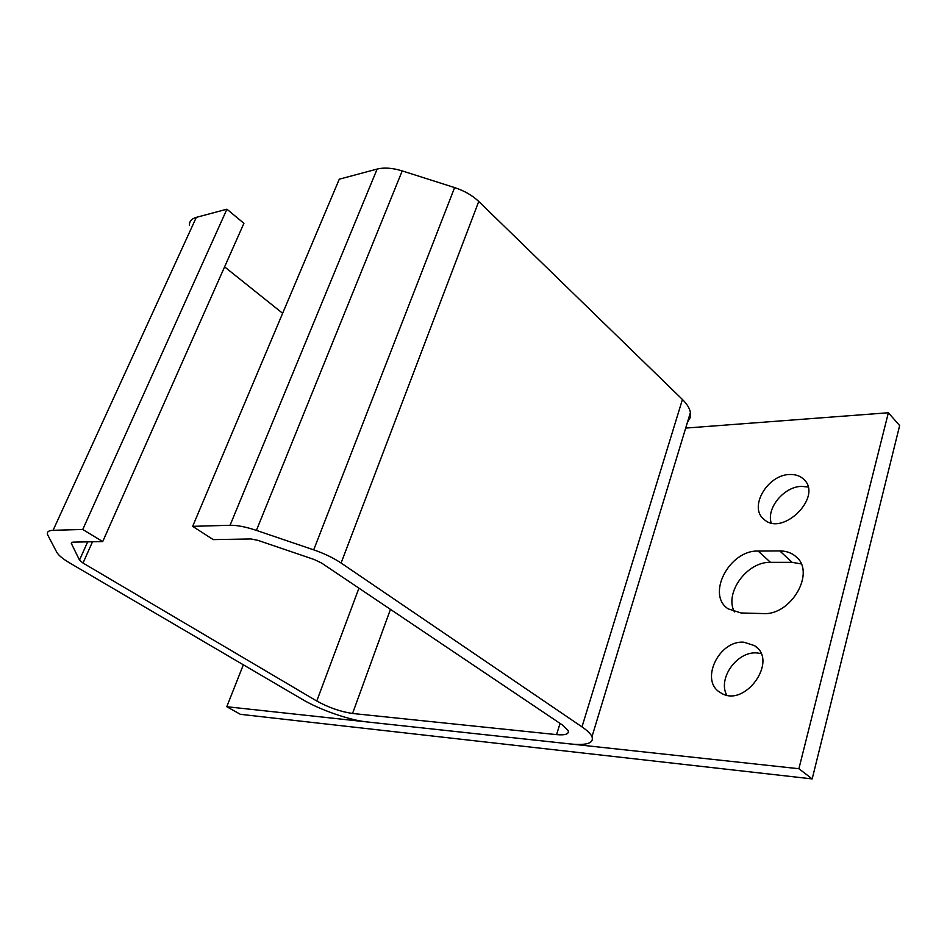 <?xml version="1.0" encoding="UTF-8"?>
<svg xmlns="http://www.w3.org/2000/svg" width="947" height="947" viewBox="0 0 947 947"><rect width="100%" height="100%" fill="white"/><g stroke="black" fill="none" stroke-linecap="round" stroke-linejoin="round"><path stroke-width="1.42" d="M366.678 721.886L570.71 743.999C586.986 745.549 594.089 743.099 591.993 736.648C590.691 733.818 587.353 730.563 581.991 726.882L341.086 563.027C333.474 557.925 324.348 553.533 313.694 549.852L256.412 530.391C245.853 526.863 237.07 525.159 230.062 525.277L192.655 526.343L213.229 539.612L250.801 538.95L257.904 540.346L314.179 559.499L321.554 563.027L562.388 724.976L568.129 730.528C569.301 734.055 565.454 735.417 556.564 734.623L352.556 713.482C340.648 711.73 328.716 707.587 316.76 701.029L83.016 563.039L79.501 560.091L71.297 543.353L72.836 542.134L102.702 541.589L82.744 529.468L53.079 530.308C48.451 530.509 46.628 532.001 47.622 534.771L56.773 552.267C58.513 555.321 62.869 558.919 69.829 563.039L302.827 699.679C319.908 709.824 349.597 720.17 366.678 721.886M102.702 541.589L243.912 223.326L226.925 209.192L196.313 217.36C191.495 218.745 189.199 221.468 189.424 225.54M282.644 313.291L224.605 266.865M687.463 422.232L690.126 417.757L690.41 412.525C689.676 408.335 687.025 403.99 682.432 399.48L478.744 201.462C472.375 195.402 464.338 190.785 454.619 187.589L402.215 170.91C392.543 167.927 384.174 167.323 377.131 169.075L339.286 179.184L192.655 526.343M82.744 529.468L226.925 209.192M789.774 474.506C795.456 474.293 800.073 475.868 803.648 479.218C823.488 496.417 782.376 537.434 763.838 519.181C748.438 507.308 767.567 474.542 789.774 474.506M743.999 642.232L754.499 645.629C779.109 660.627 744.378 708.912 720.608 692.695C699.288 681.319 718.749 639.852 743.999 642.232M243.355 664.794L226.783 706.722L798.889 768.727L888.369 412.75L685.687 428.08M741.075 612.969L762.868 613.561C791.337 615.917 816.397 571.657 795.539 556.291C791.242 552.717 785.998 550.929 779.783 550.929L758.145 551.071C729.45 549.876 705.965 594.728 728.196 608.874L741.075 612.969M798.889 768.727L812.183 778.908L899.65 425.558L888.369 412.75M771.166 522.815C766.324 507.923 784.258 486.462 801.695 486.367L808.004 487.007M726.669 695.051C717.613 678.301 737.145 651.11 756.89 652.933L760.938 653.513M226.783 706.722L240.396 714.322L812.183 778.908M801.15 563.891L792.106 562.34L770.527 562.352C747.124 561.405 724.076 593.047 734.434 611.928M352.556 713.482L390.448 609.359M556.564 734.623L560.068 723.413M581.991 726.882L682.432 399.48M53.079 530.308L196.313 217.36M71.345 543.471L71.901 542.252M79.501 560.091L87.669 541.862M83.016 563.039L92.51 541.779M316.76 701.029L358.949 588.182M230.062 525.277L377.131 169.075M256.412 530.391L402.215 170.91M313.694 549.852L454.619 187.589M341.086 563.027L478.744 201.462M758.145 551.071L770.527 562.352M779.783 550.929L792.106 562.34M690.41 412.525L591.993 736.648M71.771 542.3L71.297 543.353M796.901 557.558L795.539 556.291M757.02 647.736L754.499 645.629"/></g></svg>
